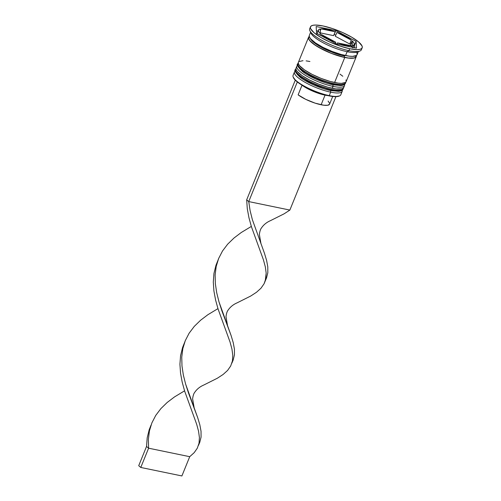 <?xml version="1.0" encoding="UTF-8"?>
<svg xmlns="http://www.w3.org/2000/svg" width="501" height="501" viewBox="0 0 501 501"><rect width="100%" height="100%" fill="white"/><g stroke="black" fill="none" stroke-linecap="round" stroke-linejoin="round"><path stroke-width="0.75" d="M343.473 87.944L343.291 88.639A25.751 6.363 -157.9 0 1 331.775 89.466L331.618 89.848A1.29 0.745 101.7 0 1 330.754 90.587A1.29 0.745 101.7 0 1 330.528 90.481A1.29 0.745 -78.3 0 0 330.754 90.587A1.29 0.745 -78.3 0 0 331.618 89.848A25.751 6.363 22.1 0 0 343.135 89.021C342.653 89.911 341.951 90.531 341.031 90.881L338.701 91.351L330.741 90.587C320.847 88.621 306.744 82.483 300.024 77.185C295.402 72.582 293.868 70.071 295.421 69.645A25.751 6.363 22.1 0 0 306.437 80.254A25.751 6.363 22.1 0 0 331.618 89.848L331.775 89.466A25.751 6.363 22.1 0 0 341.363 89.992M295.458 70.034A25.751 6.363 22.1 0 0 331.775 89.466A25.751 6.363 -157.9 0 1 306.593 79.872A25.751 6.363 -157.9 0 1 295.577 69.263L295.421 69.645M337.117 91.263L339.409 91.038M297.362 74.586L301.94 78.482M305.247 80.586L313.288 84.7L322.162 88.176M326.495 89.504L330.528 90.481M331.618 89.848A25.751 6.363 -157.9 0 1 295.302 70.416M345.822 82.164L345.64 82.859A25.751 6.363 -157.9 0 1 334.123 83.686L333.967 84.068A1.29 0.745 101.7 0 1 333.096 84.807A1.29 0.745 101.7 0 1 332.877 84.7A1.29 0.745 -78.3 0 0 333.096 84.807A1.29 0.745 -78.3 0 0 333.967 84.068A25.751 6.363 22.1 0 0 345.483 83.241C345.001 84.13 344.3 84.75 343.379 85.101L341.049 85.571L333.09 84.807C323.195 82.84 309.092 76.703 302.372 71.405C297.751 66.802 296.216 64.291 297.763 63.865A25.751 6.363 22.1 0 0 308.785 74.474A25.751 6.363 22.1 0 0 333.967 84.068L334.123 83.686A25.751 6.363 22.1 0 0 343.711 84.212M297.807 64.253A25.751 6.363 22.1 0 0 334.123 83.686A25.751 6.363 -157.9 0 1 308.942 74.092A25.751 6.363 -157.9 0 1 297.92 63.483L297.763 63.865M339.459 85.483L341.751 85.258M299.711 68.806L304.289 72.701M307.595 74.806L315.636 78.92L324.51 82.396M328.844 83.723L332.877 84.7M333.967 84.068A25.751 6.363 -157.9 0 1 297.65 64.642M345.258 55.379A1.071 0.62 -78.3 0 0 344.406 56.726A1.071 0.62 -78.3 0 0 345.327 57.264M310.1 37.919A24.461 6.043 22.1 0 0 344.538 55.993A24.461 6.043 -157.9 0 1 312.593 41.364M339.39 95.941L335.42 96.649L328.906 95.841A25.319 6.256 22.1 0 0 338.864 96.192L339.39 95.985A25.751 6.363 -157.9 0 1 329.27 95.628L320.74 93.618L312.035 90.293L303.975 86.31L297.657 82.214A25.319 6.256 22.1 0 0 328.906 95.841L329.27 95.628A25.751 6.363 22.1 0 0 340.793 94.802L342.196 91.332A25.751 6.363 -157.9 0 1 330.679 92.159A25.751 6.363 22.1 0 0 342.258 90.193A25.751 6.363 -157.9 0 1 342.196 91.332M330.535 90.543L330.679 92.159L329.27 95.628L330.679 92.159A25.751 6.363 -157.9 0 1 305.497 82.571A25.751 6.363 -157.9 0 1 294.482 71.956A25.751 6.363 -157.9 0 1 295.233 71.098A25.751 6.363 22.1 0 0 303.825 81.607A25.751 6.363 22.1 0 0 330.679 92.159L330.535 90.543M296.83 66.176A25.751 6.363 -157.9 0 1 297.575 65.318A25.751 6.363 22.1 0 0 306.167 75.826A25.751 6.363 22.1 0 0 333.027 86.379A25.751 6.363 -157.9 0 1 307.846 76.791A25.751 6.363 -157.9 0 1 296.83 66.176L296.047 68.105A25.751 6.363 22.1 0 0 307.063 78.713A25.751 6.363 22.1 0 0 332.244 88.308L333.027 86.379L332.883 84.763L333.027 86.379A25.751 6.363 22.1 0 0 344.607 84.419A25.751 6.363 -157.9 0 1 344.544 85.552A25.751 6.363 -157.9 0 1 333.027 86.379L332.244 88.308A25.751 6.363 22.1 0 0 343.761 87.481L344.544 85.552M310.488 26.841A27.899 6.889 -157.9 0 1 322.963 25.946L315.461 25.05L312.843 25.307L311.127 26.027L310.388 27.179L310.639 28.726L314.058 32.734L320.872 37.443L330.034 42.134L340.16 46.098L349.698 48.722A27.899 6.889 -157.9 0 1 322.425 38.333A27.899 6.889 -157.9 0 1 310.488 26.841L309.706 28.764A27.899 6.889 22.1 0 0 321.642 40.262A27.899 6.889 22.1 0 0 348.921 50.651L347.105 51.703A25.751 6.363 22.1 0 0 357.232 52.06L359.881 51.039A27.899 6.889 -157.9 0 1 348.921 50.651A27.899 6.889 22.1 0 0 361.396 49.756L362.179 47.827A27.899 6.889 -157.9 0 1 349.698 48.722L348.921 50.651L349.698 48.722L357.207 49.618L359.824 49.361L361.534 48.641L362.279 47.489L362.029 45.942L358.603 41.934L351.796 37.224L342.628 32.534L332.507 28.57L322.963 25.946A27.899 6.889 -157.9 0 1 350.243 36.335A27.899 6.889 -157.9 0 1 362.179 47.827M361.49 48.672A27.899 6.889 -157.9 0 1 359.881 51.039M356.28 56.657A25.751 6.363 -157.9 0 0 356.349 55.561L355.685 57.402L354.101 58.066L348.533 58.11L344.763 57.483L334.593 82.527A25.751 6.363 22.1 0 0 346.11 81.701L356.28 56.657A25.751 6.363 -157.9 0 1 344.763 57.483L331.261 53.35L318.148 47.069L311.86 42.723L309.85 40.75L308.704 39.022L308.472 37.594L309.274 36.448A25.751 6.363 -157.9 0 0 308.56 37.281L298.389 62.324A25.751 6.363 22.1 0 0 309.411 72.933A25.751 6.363 22.1 0 0 334.593 82.527L344.763 57.483A25.751 6.363 -157.9 0 1 319.582 47.889A25.751 6.363 -157.9 0 1 308.56 37.281M358.259 51.428A25.751 6.363 -157.9 0 1 347.105 51.703L345.546 55.555A25.751 6.363 22.1 0 0 357.063 54.728L358.315 51.641M356.148 55.479A25.538 6.306 -157.9 0 1 344.657 57.396A1.071 0.62 101.7 0 1 344.538 55.993A1.071 0.62 -78.3 0 0 344.657 57.396A25.538 6.306 -157.9 0 1 318.317 47.094A25.538 6.306 -157.9 0 1 309.324 36.642M320.308 30.674L321.041 28.864A19.314 4.772 -157.9 0 1 327.078 29.446A19.314 4.772 -157.9 0 1 335.169 31.782L333.603 35.634L320.44 32.916L333.603 35.634L335.169 31.782L323.702 28.92L321.041 28.864L335.169 31.782L321.041 28.864L320.308 30.674M302.028 85.176L298.126 94.846A18.881 4.666 22.1 0 0 321.128 104.772L325.043 95.14A18.881 4.666 -157.9 0 1 302.04 85.208A18.881 4.666 22.1 0 0 325.043 95.14L325.043 95.14A18.881 4.666 22.1 0 0 327.767 95.591A18.881 4.666 -157.9 0 1 325.043 95.14L321.128 104.772A18.881 4.666 22.1 0 0 329.577 104.164L332.702 96.468M302.04 85.208L298.126 94.846L305.723 99.33L315.167 103.156L323.709 105.21L327.648 105.266L329.539 104.246M329.633 103.375L328.086 101.027M350.612 44.746L352.178 40.894A19.314 4.772 -157.9 0 1 354.226 44.602A19.314 4.772 -157.9 0 1 352.453 45.691L351.852 47.175L352.453 45.691L353.881 45.084L354.313 44.038L353.737 42.61L352.178 40.894L352.453 45.691L352.178 40.894L350.662 45.604L350.612 44.746M351.126 47.025L351.621 45.804A19.314 4.772 -157.9 0 1 337.492 42.886L336.998 44.113L337.492 42.886L345.59 45.222L351.621 45.804L337.492 42.886L351.621 45.804L351.126 47.025M335.344 43.318L335.783 42.247A19.314 4.772 -157.9 0 1 321.373 34.531L320.941 35.596L321.373 34.531L327.604 38.521L335.783 42.247L321.373 34.531L335.783 42.247L335.344 43.318M319.964 35.076L320.49 33.78A19.314 4.772 -157.9 0 1 318.436 30.066A19.314 4.772 -157.9 0 1 320.208 28.977L318.786 29.59L318.354 30.636L318.93 32.058L320.49 33.78L320.208 28.977L320.49 33.78L319.964 35.076M294.482 71.956L293.072 75.426A25.751 6.363 22.1 0 0 304.088 86.034A25.751 6.363 22.1 0 0 329.27 95.628A25.751 6.363 -157.9 0 1 293.248 77.248L293.486 77.768A25.319 6.256 22.1 0 0 295.603 80.467L293.279 77.198M356.117 41.42L356.505 48.14L336.722 44.057L316.551 33.248L316.156 26.528L335.939 30.617L356.117 41.42L356.505 48.14L336.722 44.057L316.551 33.248L316.156 26.528L335.939 30.617L334.104 34.412L335.939 30.617L356.117 41.42L354.551 45.272L356.117 41.42M310.601 32.264L309.342 35.352A25.751 6.363 22.1 0 0 320.364 45.96A25.751 6.363 22.1 0 0 345.546 55.555L347.105 51.703A25.751 6.363 -157.9 0 1 322.976 42.685A25.751 6.363 -157.9 0 1 310.789 32.152M309.255 35.671L309.486 37.093L310.633 38.828L315.448 42.929L322.963 47.351L332.044 51.428L341.294 54.528L349.316 56.181L352.472 56.381L356.468 55.479L357.157 54.415L356.919 52.987M309.349 36.617L308.672 37.675L308.904 39.084L310.038 40.806L314.81 44.871L322.268 49.261L331.267 53.3L340.448 56.375L348.402 58.016L353.925 57.978L355.491 57.321L356.18 55.667M309.912 61.498L306.136 60.871M302.98 60.677L298.984 61.579M298.302 62.644L298.533 64.065L299.679 65.8L304.495 69.902L312.01 74.323L321.091 78.4L330.341 81.5L338.363 83.153L341.519 83.354L345.515 82.452L346.204 81.387L345.966 79.96M342.809 76.258L340.01 74.129M295.953 68.424L296.185 69.846L297.331 71.58L302.147 75.682L309.662 80.104L318.742 84.181L327.998 87.28L336.021 88.934L341.588 88.896L343.166 88.232L343.855 87.168M309.894 30.736L311.09 33.323A25.751 6.363 22.1 0 0 347.105 51.703L348.921 50.651A27.899 6.889 -157.9 0 1 309.894 30.736A27.899 6.889 -157.9 0 1 310.388 27.924M295.603 80.467A25.319 6.256 22.1 0 0 297.657 82.214L295.603 80.467A25.319 6.256 22.1 0 0 297.657 82.214L295.603 80.467M354.695 47.764L354.551 45.272L354.063 45.009L354.551 45.272L354.695 47.764M318.022 31.093L316.407 30.755L318.022 31.093M351.138 43.443L350.161 42.923L351.138 43.443M335.758 35.208L334.374 34.469L335.758 35.208M352.172 46.468L352.748 47.889M349.729 43.994L335.319 36.279L336.885 32.421A19.314 4.772 -157.9 0 1 351.295 40.136L349.729 43.994L335.319 36.279L336.885 32.421L351.295 40.136L345.057 36.147L336.885 32.421L351.295 40.136L349.729 43.994M265.236 280.967L264.077 283.766L260.965 288.238L256.481 292.277L250.738 296.022L237.023 302.892L250.738 296.022L256.481 292.277L260.965 288.238L264.077 283.766L265.799 278.756L266.169 273.133L265.323 266.858L263.451 259.919L251.458 226.828L248.959 217.785L247.287 208.735L246.68 199.83L247.287 208.735L248.959 217.785L251.458 226.828L263.451 259.919L265.323 266.858L266.169 273.133L265.236 280.967L266.532 277.917L267.822 272.719L267.797 266.895L266.601 260.414L264.459 253.274L252.372 219.663L250.099 210.602L248.74 201.584L289.86 210.076L284.117 213.814L270.402 220.684L284.117 213.814L289.86 210.076L335.914 96.649L289.86 210.076L248.74 201.584L297.243 82.133L248.74 201.584L246.68 199.83L295.189 80.379L246.68 199.83L248.74 201.584L250.099 210.602L252.372 219.663L264.459 253.274L266.601 260.414L267.797 266.895L267.822 272.719L266.532 277.917L265.499 280.059M184.431 342.897L182.596 347.456L180.573 355.629L179.922 364.233L180.529 373.139L182.201 382.194L184.694 391.231L196.693 424.328L198.559 431.261L199.411 437.542L199.041 443.166L197.319 448.17L194.206 452.641L189.722 456.687L194.206 452.641L197.319 448.17L199.041 443.166L199.411 437.542L198.559 431.261L196.693 424.328L184.694 391.231L182.201 382.194L180.529 373.139L179.922 364.233L180.573 355.629L182.596 347.456L184.431 342.897M198.477 445.37L199.774 442.32L201.064 437.129L201.039 431.305L199.843 424.817L197.701 417.684L185.614 384.073L183.341 375.011L181.982 365.987L181.75 357.163L182.821 348.677L184.055 344.018L185.276 340.661L189.121 333.209L194.282 326.383L200.613 320.22L207.89 314.709L217.954 308.635L207.89 314.709L200.613 320.22L194.282 326.383L189.121 333.209L185.276 340.661L182.821 348.677L181.75 357.163L181.982 365.987L183.341 375.011L185.614 384.073L188.508 393.016L197.701 417.684L199.843 424.817L201.039 431.305L201.064 437.129L199.774 442.32L198.74 444.462M146.542 446.441L147.194 437.836L149.217 429.658L151.051 425.098L149.217 429.658L147.194 437.836L146.542 446.441L148.603 448.195L148.371 439.364L149.442 430.879L151.897 422.863L155.742 415.41L160.902 408.591L167.234 402.428L174.511 396.917L184.575 390.836L174.511 396.917L167.234 402.428L160.902 408.591L155.742 415.41L151.897 422.863L149.442 430.879L148.371 439.364L148.603 448.195L189.722 456.687L181.894 475.95L189.722 456.687L148.603 448.195L140.775 467.458L148.603 448.195L146.542 446.441L138.721 465.705L146.542 446.441M203.656 385.087L217.359 378.224L223.102 374.479L227.586 370.439L230.698 365.968L232.42 360.958L232.79 355.334L231.944 349.059L230.072 342.12L218.079 309.029L215.58 299.986L213.908 290.937L213.301 282.032L213.952 273.427L215.975 265.248L217.81 260.695L215.975 265.248L213.952 273.427L213.301 282.032L213.908 290.937L215.58 299.986L218.079 309.029L230.072 342.12L231.944 349.059L232.79 355.334L232.42 360.958L230.698 365.968L227.586 370.439L223.102 374.479L217.359 378.224L203.644 385.094C199.861 386.734 196.88 389.164 194.707 392.371C193.743 393.51 193.042 395.671 192.609 398.852L194.238 408.246M231.857 363.169L233.153 360.119L234.443 354.921L234.418 349.097L233.222 342.615L231.08 335.476L218.993 301.871L216.72 292.809L215.361 283.785L215.129 274.961L216.2 266.476L217.434 261.816L218.655 258.453L222.5 251.001L227.661 244.181L233.992 238.019L241.269 232.508L251.333 226.433L241.269 232.508L233.992 238.019L227.661 244.181L222.5 251.001L218.655 258.453L216.2 266.476L215.129 274.961L215.361 283.785L216.72 292.809L218.993 301.871L221.887 310.808L231.08 335.476L233.222 342.615L234.418 349.097L234.443 354.921L233.153 360.119L232.12 362.261M181.894 475.95L140.775 467.458L138.721 465.705L140.775 467.458L181.894 475.95M343.291 88.639L343.135 89.021M295.928 68.637L295.577 69.263M345.64 82.859L345.483 83.241M298.277 62.857L297.92 63.483M353.08 47.432L354.226 44.602M316.876 33.924L318.436 30.066M260.996 243.843L259.368 234.443C259.8 231.268 260.501 229.107 261.466 227.968C263.639 224.755 266.62 222.325 270.415 220.678M227.617 326.045L225.989 316.651C226.421 313.469 227.122 311.309 228.087 310.169C230.26 306.956 233.241 304.533 237.036 302.886"/></g></svg>
